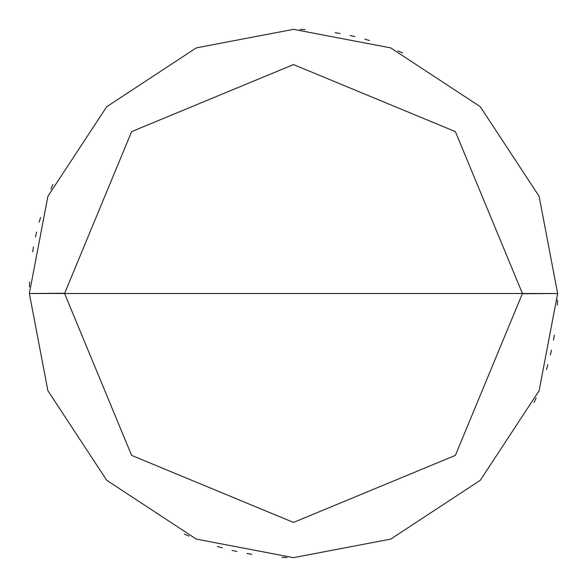 <?xml version="1.0" encoding="UTF-8"?>
<svg xmlns="http://www.w3.org/2000/svg" width="587" height="587" viewBox="0 0 587 587"><rect width="100%" height="100%" fill="white"/><g stroke="black" fill="none" stroke-linecap="round" stroke-linejoin="round"><path stroke-width="0.88" d="M522.43 293.5L455.38 455.38L293.5 522.43L131.62 455.38L64.57 293.5L522.43 293.5L455.38 131.62L293.5 64.57L131.62 131.62L64.57 293.5L29.35 293.5L47.899 196.271L106.717 106.717L196.271 47.899L293.5 29.35L390.729 47.899L480.283 106.717L539.101 196.271L557.65 293.5L539.101 196.271L480.283 106.717L390.729 47.899L293.5 29.35L196.271 47.899L106.717 106.717L47.899 196.271L29.35 293.5L47.899 390.729L106.717 480.283L196.271 539.101L293.5 557.65L390.729 539.101L480.283 480.283L539.101 390.729L557.65 293.5L64.57 293.5L131.62 131.62L293.5 64.57L455.38 131.62L522.43 293.5L557.65 293.5L539.101 390.729L480.283 480.283L390.729 539.101L293.5 557.65L196.271 539.101L106.717 480.283L47.899 390.729L29.35 293.5L64.57 293.5L131.62 455.38L293.5 522.43L455.38 455.38L522.43 293.5M534.082 402.565L536.122 397.957M546.468 369.553L547.869 364.71M550.401 354.952L551.531 350.035M553.497 340.144L554.341 335.177M557.393 305.101L557.569 300.06M522.43 293.735L557.65 293.5M402.565 52.918L397.957 50.878M369.553 40.532L364.71 39.131M354.952 36.599L350.035 35.469M340.144 33.503L335.177 32.659M305.101 29.607L300.06 29.431M52.918 184.435L50.878 189.043M40.532 217.447L39.131 222.29M36.599 232.048L35.469 236.965M33.503 246.856L32.659 251.823M29.607 281.899L29.431 286.94M64.57 293.265L29.35 293.5M184.435 534.082L189.043 536.122M217.447 546.468L222.29 547.869M232.048 550.401L236.965 551.531M246.856 553.497L251.823 554.341M281.899 557.393L286.94 557.569"/></g></svg>
